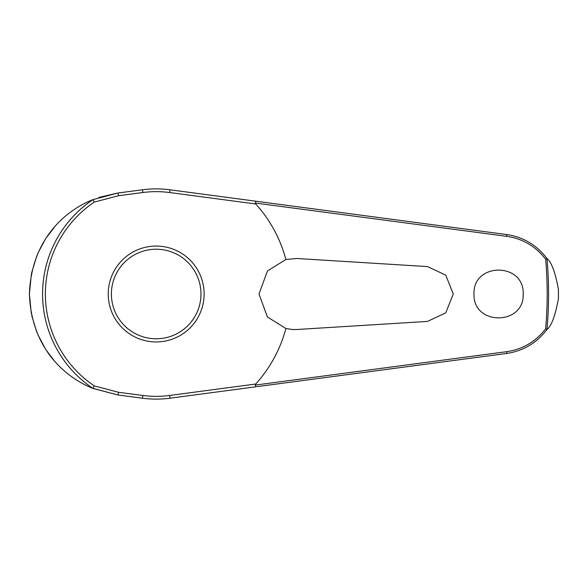 <?xml version="1.0" encoding="UTF-8"?>
<svg xmlns="http://www.w3.org/2000/svg" width="588" height="588" viewBox="0 0 588 588"><rect width="100%" height="100%" fill="white"/><g stroke="black" fill="none" stroke-linecap="round" stroke-linejoin="round"><path stroke-width="0.88" d="M256.838 386.661L506.503 353.476C523.188 351.021 536.697 343.002 547.038 329.405L546.98 329.427A392.402 392.402 0 0 0 546.98 258.566L547.038 258.595C536.675 244.983 523.158 236.964 506.503 234.524L170.028 189.799A105.112 105.112 0 0 0 142.487 189.784L117.997 192.996L92.889 199.655A113.609 113.609 0 0 0 92.889 388.345L117.997 395.004L142.487 398.216A105.112 105.112 0 0 0 170.028 398.201L255.942 386.779L255.317 384.956M255.317 203.044L506.687 236.325C522.614 238.647 535.602 246.269 545.642 259.19A391.013 391.013 0 0 1 545.642 328.81L546.98 329.427M92.889 199.655L94.286 202.103L118.563 195.708L142.847 192.519A102.356 102.356 0 0 1 169.667 192.541L170.028 189.799L255.942 201.221L255.332 202.919L255.743 203.977A134.226 134.226 0 0 1 285.893 259.499L296.764 258.492L427.491 266.584L445.741 275.118L453.26 294L445.748 312.875L427.491 321.416L296.764 329.508L292.368 329.508L285.893 328.501L267.408 316.976L258.999 294L267.459 270.965L285.893 259.499M547.038 258.595C551.485 262.05 555.278 272.295 558.416 289.325L558.416 298.675C555.278 315.705 551.485 325.95 547.038 329.405M474.001 294C472.818 262.174 524.378 262.174 523.195 294C524.378 325.825 472.818 325.825 474.001 294M118.563 195.708L117.997 192.996L98.96 197.392M54.728 226.777L46.481 237.53M44.975 239.867L38.051 252.913M36.728 256.059L31.583 273.03M31.392 273.964L29.4 294L31.311 313.654M169.667 192.541L255.743 203.977M546.98 258.573L545.642 259.19M156.18 341.937A47.937 47.937 0 0 0 204.117 294A47.937 47.937 0 0 0 156.18 246.063A47.937 47.937 0 0 0 108.243 294A47.937 47.937 0 0 0 156.18 341.937A47.937 47.937 0 0 1 108.243 294A47.937 47.937 0 0 1 156.18 246.063M92.889 388.345L94.286 385.897A110.794 110.794 0 0 1 94.286 202.103M545.642 328.81C535.624 341.716 522.636 349.338 506.687 351.675L255.332 385.081L255.743 384.023L169.667 395.459L170.028 398.201M169.667 395.459A102.356 102.356 0 0 1 142.847 395.481L118.563 392.292L94.286 385.897M285.893 328.501A134.226 134.226 0 0 1 255.743 384.023M31.723 315.631L36.757 332.007M37.794 334.499L45.225 348.537M46.636 350.698L54.089 360.488M93.374 388.558L117.997 395.004L118.563 392.292M92.808 388.33C65.849 377.614 31.37 349.051 29.4 294C31.37 238.949 65.849 210.386 92.808 199.67M142.847 395.481L142.487 398.216M142.847 192.519L142.487 189.784M558.416 289.325A402.265 402.265 0 0 1 558.446 294A402.265 402.265 0 0 1 558.416 298.675M200.964 294A44.784 44.784 0 0 0 156.18 249.216A44.784 44.784 0 0 0 111.397 294A44.784 44.784 0 0 0 156.18 338.784A44.784 44.784 0 0 0 200.964 294M506.503 234.524A1.889 0.419 97.6 0 1 506.687 236.325M506.503 353.476A1.889 0.419 -97.6 0 0 506.687 351.675"/></g></svg>
